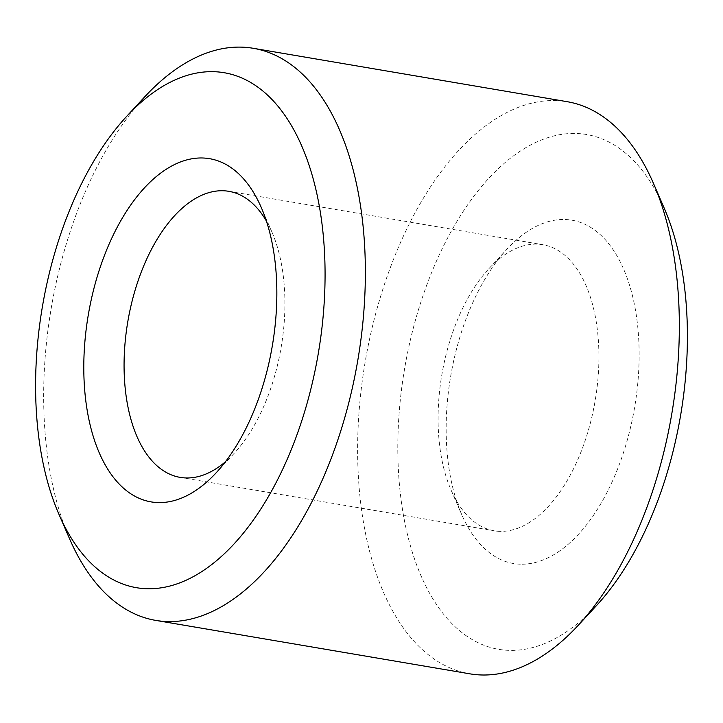<?xml version="1.0" encoding="UTF-8"?>
<svg xmlns="http://www.w3.org/2000/svg" width="723" height="723" viewBox="0 0 723 723"><rect width="100%" height="100%" fill="white"/><g stroke="black" fill="none" stroke-linecap="round" stroke-linejoin="round"><path stroke-width="0.54" stroke-dasharray="3.62 2.71" d="M499.846 531.36A145.088 77.741 99.7 0 1 494.171 530.79A145.088 77.741 99.7 0 1 451.062 490.022A145.088 77.741 99.7 0 1 488.667 268.938A145.088 77.741 99.7 0 1 542.828 244.717A145.088 77.741 99.7 0 1 595.978 395.544A145.088 77.741 99.7 0 1 499.846 531.36M266.398 221.048A145.088 77.741 99.7 0 1 271.938 232.083A145.088 77.741 99.7 0 1 234.333 453.158A145.088 77.741 99.7 0 1 225.459 461.735M520.271 564.193A174.107 93.294 99.7 0 1 461.726 514.586A174.107 93.294 99.7 0 1 506.85 249.29A174.107 93.294 99.7 0 1 638.888 342.657A174.107 93.294 99.7 0 1 520.271 564.193M596.358 605.729A261.157 139.937 99.7 0 1 509.082 650.357A261.157 139.937 99.7 0 1 424.392 291.667A261.157 139.937 99.7 0 1 664.048 207.781M469.842 673.827A290.176 155.481 99.7 0 1 365.214 361.681A290.176 155.481 99.7 0 1 567.157 101.69M69.616 538.879A290.176 155.481 99.7 0 1 144.826 96.719M180.172 477.379L494.171 530.79M228.829 191.315L542.828 244.717M451.062 490.022L461.726 514.586M488.667 268.938L506.85 249.29M271.938 232.083L261.274 207.519M234.333 453.158L216.15 472.815"/><path stroke-width="1.08" d="M225.459 461.735A145.088 77.741 99.7 0 1 185.847 477.948A145.088 77.741 99.7 0 1 180.172 477.379A145.088 77.741 99.7 0 1 127.863 321.31A145.088 77.741 99.7 0 1 228.829 191.315A145.088 77.741 99.7 0 1 266.398 221.048M157.966 502.566A174.107 93.294 99.7 0 1 101.509 263.443A174.107 93.294 99.7 0 1 261.274 207.519A174.107 93.294 99.7 0 1 216.15 472.815A174.107 93.294 99.7 0 1 157.966 502.566M126.642 116.376L144.826 96.719A290.176 155.481 99.7 0 1 253.158 48.278L567.157 101.69A290.176 155.481 99.7 0 1 653.384 183.217L664.048 207.781A261.157 139.937 99.7 0 1 596.358 605.729L578.174 625.386A290.176 155.481 99.7 0 1 481.193 674.966A290.176 155.481 99.7 0 1 469.842 673.827L155.843 620.415A290.176 155.481 99.7 0 1 69.616 538.879L58.952 514.324A261.157 139.937 99.7 0 1 126.642 116.376A261.157 139.937 99.7 0 1 324.699 256.43A261.157 139.937 99.7 0 1 146.778 588.73A261.157 139.937 99.7 0 1 58.952 514.324M653.384 183.217A290.176 155.481 99.7 0 1 578.174 625.386M253.158 48.278A290.176 155.481 99.7 0 1 359.467 349.923A290.176 155.481 99.7 0 1 167.203 621.554A290.176 155.481 99.7 0 1 155.843 620.415"/></g></svg>
